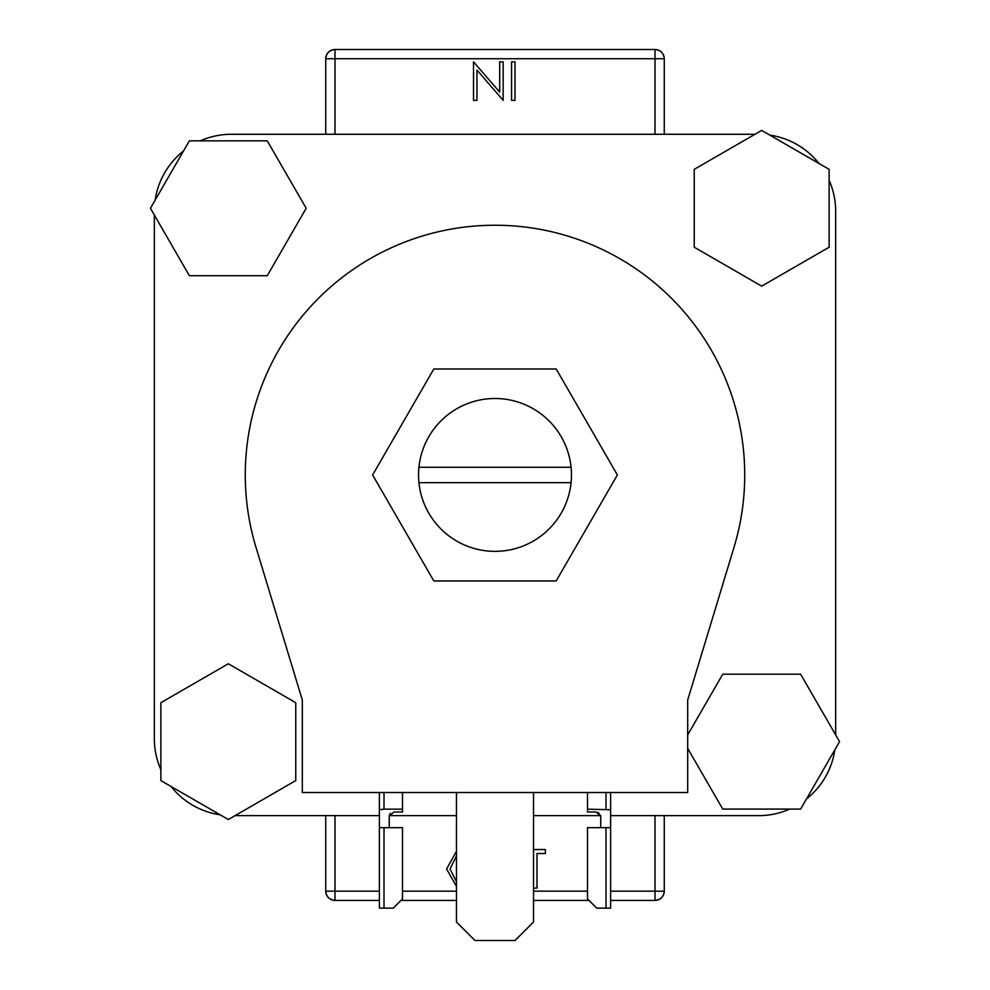 <?xml version="1.0" encoding="UTF-8"?>
<svg xmlns="http://www.w3.org/2000/svg" width="990" height="990" viewBox="0 0 990 990"><rect width="100%" height="100%" fill="white"/><g stroke="black" fill="none" stroke-linecap="round" stroke-linejoin="round"><path stroke-width="1.49" d="M571.069 482.662A76.465 76.465 0 0 0 495 398.5A76.465 76.465 0 0 0 418.931 482.662A76.465 76.465 0 0 0 571.069 482.662L418.931 482.662M835.671 211.365L835.671 734.914L835.671 211.365A77.072 77.072 0 0 0 829.125 180.267M819.027 163.511A77.072 77.072 0 0 0 769.836 135.11M231.4 134.281L754.962 134.281L231.4 134.281A77.072 77.072 0 0 0 200.302 140.84M183.546 150.938A77.072 77.072 0 0 0 155.145 200.129M154.329 738.565L154.329 215.003L154.329 738.565A77.072 77.072 0 0 0 160.875 769.663M170.973 786.419A77.072 77.072 0 0 0 220.164 814.82M235.038 815.636L379.38 815.636L235.038 815.636M389.268 815.636L456.464 815.636L389.268 815.636M533.536 815.636L600.732 815.636L533.536 815.636M758.6 815.636L610.62 815.636L758.6 815.636A77.072 77.072 0 0 0 789.698 809.09M806.454 798.98A77.072 77.072 0 0 0 834.855 749.789M571.069 467.255L418.931 467.255M556.182 368.985L433.818 368.985L372.624 474.965L433.818 580.944L556.182 580.944L617.376 474.965L556.182 368.985M456.464 792.52L456.464 921.999L474.965 940.5L515.035 940.5L533.536 921.999L533.536 792.52M744.727 474.965A249.728 249.728 0 0 1 733.974 547.458L687.691 700.017L687.691 792.52L302.309 792.52L302.309 700.017L256.026 547.458A249.728 249.728 0 0 1 495 225.237A249.728 249.728 0 0 1 744.727 474.965M228.319 663.77L160.875 702.702L160.875 780.578L228.319 819.522L295.762 780.578L295.762 702.702L228.319 663.77M306.195 208.271L267.251 140.84L189.375 140.84L150.443 208.271L189.375 275.715L267.251 275.715L306.195 208.271M761.681 286.147L829.125 247.215L829.125 169.34L761.681 130.408L694.238 169.34L694.238 247.215L761.681 286.147M687.691 748.366L722.75 809.09L800.625 809.09L839.557 741.646L800.625 674.202L722.75 674.202L687.691 734.914M655.009 134.281L655.009 58.744L664.265 58.744L664.265 134.281M325.735 134.281L325.735 58.744C326.329 53.175 329.41 50.094 334.991 49.5L655.009 49.5C660.59 50.094 663.671 53.175 664.265 58.744A9.244 9.244 0 0 0 655.009 49.5A9.244 9.244 0 0 1 664.265 58.744M664.265 815.636L664.265 891.173C663.671 896.754 660.59 899.836 655.009 900.417L610.62 900.417M334.991 815.636L334.991 891.173L325.735 891.173L325.735 815.636M589.038 900.417L533.536 900.417M456.464 900.417L400.962 900.417M379.38 900.417L334.991 900.417C329.41 899.836 326.329 896.754 325.735 891.173A9.244 9.244 0 0 0 334.991 900.417A9.244 9.244 0 0 1 325.735 891.173M334.991 49.5A9.244 9.244 0 0 0 325.735 58.744A9.244 9.244 0 0 1 334.991 49.5L334.991 134.281M655.009 900.417A9.244 9.244 0 0 0 664.265 891.173A9.244 9.244 0 0 1 655.009 900.417L655.009 815.636M499.69 61.838L503.155 61.838L503.155 100.374L476.97 70.043L476.97 100.374L473.505 100.374L473.505 61.838L499.69 92.095L499.69 61.838M515.01 61.838L515.01 100.374L511.558 100.374L511.558 61.838L515.01 61.838M456.464 886.335L446.577 868.985L456.464 851.313M456.464 855.979L450.042 868.973L456.464 881.744M533.536 849.556L545.391 849.556L545.391 853.504L537.001 853.504L537.001 888.092L533.536 888.092M384.009 908.127L393.265 908.127L402.509 898.883L402.509 827.665L384.009 827.665L384.009 908.127L379.38 908.127L379.38 827.665L384.009 827.665M384.009 792.52L384.009 809.164L402.509 809.164L402.509 792.52M402.509 809.164L402.509 812.01L393.871 812.01L389.256 816.156L389.256 827.665M379.38 827.665L379.38 792.52M389.256 816.156L390.283 813.236M384.009 809.164L379.38 809.746M605.991 827.665L605.991 908.127L596.735 908.127L587.491 898.883L587.491 827.665L610.62 827.665L610.62 792.52M605.991 908.127L610.62 908.127L610.62 827.665M600.744 827.665L600.744 816.156L596.129 812.01L587.491 812.01L587.491 792.52M587.491 809.164L610.62 809.746M598.22 812.345L600.744 816.156M334.991 900.417L334.991 891.173L379.38 891.173M402.509 891.173L456.464 891.173M533.536 891.173L587.491 891.173M610.62 891.173L664.265 891.173M655.009 49.5L655.009 58.744L325.735 58.744M605.991 792.52L605.991 809.164"/></g></svg>
